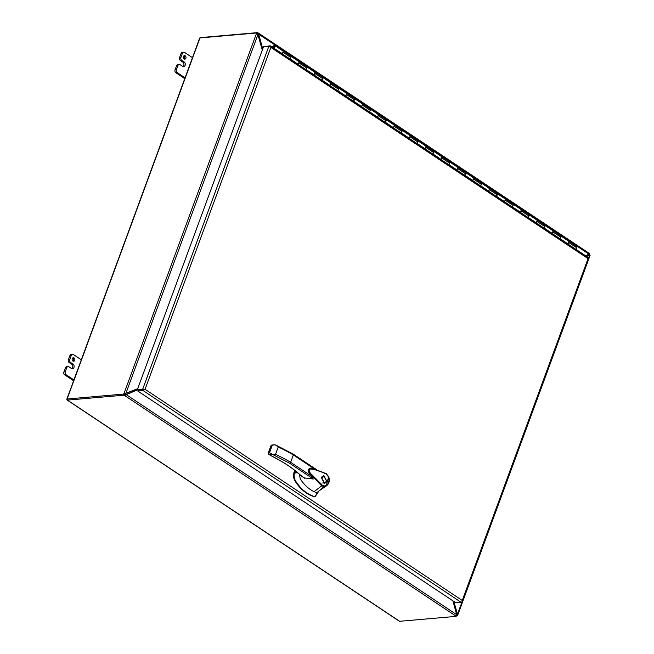 <?xml version="1.0" encoding="UTF-8"?>
<svg xmlns="http://www.w3.org/2000/svg" width="654" height="654" viewBox="0 0 654 654"><rect width="100%" height="100%" fill="white"/><g stroke="black" fill="none" stroke-linecap="round" stroke-linejoin="round"><path stroke-width="0.98" d="M264.911 46.614L269.963 45.813A1.627 0.891 123.7 0 1 270.339 45.894A1.627 0.891 123.7 0 1 270.593 46.679L270.854 47.415L270.593 46.679A1.627 0.548 -159.8 0 0 268.859 46.262L263.529 46.728L137.389 389.571L142.719 389.114A1.627 0.548 20.2 0 1 144.452 389.522L145.074 389.293L144.452 389.531A1.627 0.891 123.7 0 1 143.12 390.569L461.07 602.269A1.627 0.891 -56.3 0 0 462.403 601.23L462.264 600.486L462.403 601.23A1.627 0.548 20.2 0 1 462.574 601.623A1.627 0.548 20.2 0 1 462.182 601.811L461.904 601.835M462.574 601.623L588.714 258.78A1.627 0.548 -159.8 0 0 588.551 258.387L588.052 258.608L588.551 258.379A1.627 0.891 -56.3 0 0 588.289 257.594L270.339 45.894M461.07 602.269L455.74 602.735L137.79 391.035L138.141 390.078L143.512 389.604M143.12 390.569L137.79 391.035M137.389 389.571L138.141 390.078L143.471 389.612M298.249 61.304A1.749 0.956 123.7 0 1 298.649 61.394A1.749 0.956 123.7 0 1 298.796 62.751L298.232 64.305L290.294 59.015L290.858 57.47A1.749 0.956 -56.3 0 0 290.711 56.113A1.749 0.956 123.7 0 1 290.858 57.47A1.749 0.956 123.7 0 1 289.812 58.86M282.373 50.734A1.749 0.956 123.7 0 1 282.773 50.824A1.749 0.956 123.7 0 1 282.929 52.189L282.356 53.734L274.369 48.584M314.124 71.875A1.749 0.956 123.7 0 1 314.525 71.965A1.749 0.956 123.7 0 1 314.672 73.322L314.1 74.875L306.162 69.586L306.734 68.041A1.749 0.956 -56.3 0 0 306.587 66.683A1.749 0.956 123.7 0 1 306.734 68.041A1.749 0.956 123.7 0 1 305.68 69.43M329.992 82.445A1.749 0.956 123.7 0 1 330.393 82.535A1.749 0.956 123.7 0 1 330.548 83.892L329.976 85.445L322.038 80.156L322.61 78.611A1.749 0.956 -56.3 0 0 322.463 77.246A1.749 0.956 123.7 0 1 322.61 78.611A1.749 0.956 123.7 0 1 321.555 80.001M345.868 93.015A1.749 0.956 123.7 0 1 346.268 93.105A1.749 0.956 123.7 0 1 346.416 94.462L345.852 96.007L337.914 90.726L338.486 89.181A1.749 0.956 -56.3 0 0 338.331 87.816A1.749 0.956 123.7 0 1 338.486 89.181A1.749 0.956 123.7 0 1 337.431 90.563M361.744 103.577A1.749 0.956 123.7 0 1 362.144 103.667A1.749 0.956 123.7 0 1 362.291 105.032L361.719 106.577L353.789 101.296L354.354 99.743A1.749 0.956 -56.3 0 0 354.206 98.386A1.749 0.956 123.7 0 1 354.354 99.743A1.749 0.956 123.7 0 1 353.307 101.133M377.62 114.148A1.749 0.956 123.7 0 1 378.02 114.237A1.749 0.956 123.7 0 1 378.167 115.603L377.595 117.148L369.657 111.867L370.229 110.313A1.749 0.956 -56.3 0 0 370.082 108.956A1.749 0.956 123.7 0 1 370.229 110.313A1.749 0.956 123.7 0 1 369.175 111.703M393.487 124.718A1.749 0.956 123.7 0 1 393.888 124.808A1.749 0.956 123.7 0 1 394.043 126.165L393.471 127.718L385.533 122.429L386.105 120.884A1.749 0.956 -56.3 0 0 385.95 119.527A1.749 0.956 123.7 0 1 386.105 120.884A1.749 0.956 123.7 0 1 385.051 122.273M409.363 135.288A1.749 0.956 123.7 0 1 409.764 135.378A1.749 0.956 123.7 0 1 409.911 136.735L409.347 138.288L401.409 132.999L401.973 131.454A1.749 0.956 -56.3 0 0 401.826 130.097A1.749 0.956 123.7 0 1 401.973 131.454A1.749 0.956 123.7 0 1 400.927 132.844M425.239 145.858A1.749 0.956 123.7 0 1 425.64 145.948A1.749 0.956 123.7 0 1 425.787 147.305L425.214 148.859L417.277 143.569L417.849 142.024A1.749 0.956 -56.3 0 0 417.702 140.659A1.749 0.956 123.7 0 1 417.849 142.024A1.749 0.956 123.7 0 1 416.794 143.414M441.107 156.429A1.749 0.956 123.7 0 1 441.515 156.519A1.749 0.956 123.7 0 1 441.663 157.876L441.09 159.421L433.152 154.14L433.725 152.595A1.749 0.956 -56.3 0 0 433.577 151.229A1.749 0.956 123.7 0 1 433.725 152.595A1.749 0.956 123.7 0 1 432.67 153.976M456.983 166.991A1.749 0.956 123.7 0 1 457.383 167.081A1.749 0.956 123.7 0 1 457.53 168.446L456.966 169.991L449.028 164.71L449.6 163.157A1.749 0.956 -56.3 0 0 449.445 161.8A1.749 0.956 123.7 0 1 449.6 163.157A1.749 0.956 123.7 0 1 448.546 164.546M472.858 177.561A1.749 0.956 123.7 0 1 473.259 177.651A1.749 0.956 123.7 0 1 473.406 179.016L472.834 180.561L464.904 175.28L465.468 173.727A1.749 0.956 -56.3 0 0 465.321 172.37A1.749 0.956 123.7 0 1 465.468 173.727A1.749 0.956 123.7 0 1 464.422 175.117M488.734 188.131A1.749 0.956 123.7 0 1 489.135 188.221A1.749 0.956 123.7 0 1 489.282 189.578L488.71 191.132L480.772 185.842L481.344 184.297A1.749 0.956 -56.3 0 0 481.197 182.94A1.749 0.956 123.7 0 1 481.344 184.297A1.749 0.956 123.7 0 1 480.289 185.687M504.602 198.702A1.749 0.956 123.7 0 1 505.002 198.791A1.749 0.956 123.7 0 1 505.158 200.149L504.586 201.702L496.648 196.413L497.22 194.867A1.749 0.956 -56.3 0 0 497.073 193.51A1.749 0.956 123.7 0 1 497.22 194.867A1.749 0.956 123.7 0 1 496.165 196.257M520.478 209.272A1.749 0.956 123.7 0 1 520.878 209.362A1.749 0.956 123.7 0 1 521.025 210.719L520.461 212.272L512.523 206.983L513.088 205.438A1.749 0.956 -56.3 0 0 512.94 204.073A1.749 0.956 123.7 0 1 513.088 205.438A1.749 0.956 123.7 0 1 512.041 206.828M536.354 219.842A1.749 0.956 123.7 0 1 536.754 219.932A1.749 0.956 123.7 0 1 536.901 221.289L536.329 222.834L528.391 217.553L528.963 216.008A1.749 0.956 -56.3 0 0 528.816 214.643A1.749 0.956 123.7 0 1 528.963 216.008A1.749 0.956 123.7 0 1 527.909 217.39M552.221 230.404A1.749 0.956 123.7 0 1 552.63 230.494A1.749 0.956 123.7 0 1 552.777 231.859L552.205 233.404L544.267 228.123L544.839 226.57A1.749 0.956 -56.3 0 0 544.692 225.213A1.749 0.956 123.7 0 1 544.839 226.57A1.749 0.956 123.7 0 1 543.785 227.96M568.097 240.974A1.749 0.956 123.7 0 1 568.498 241.064A1.749 0.956 123.7 0 1 568.645 242.43L568.081 243.975L560.143 238.694L560.715 237.14A1.749 0.956 -56.3 0 0 560.56 235.783A1.749 0.956 123.7 0 1 560.715 237.14A1.749 0.956 123.7 0 1 559.661 238.53M567.713 243.729A1.749 0.956 -56.3 0 0 568.645 242.43A1.749 0.956 -56.3 0 0 568.498 241.064L576.436 246.354A1.749 0.956 123.7 0 1 576.583 247.711L575.97 249.387M282.038 53.448L282.013 53.505A1.749 0.956 -56.3 0 0 282.929 52.189A1.749 0.956 -56.3 0 0 282.773 50.824L298.649 61.394A1.749 0.956 -56.3 0 1 298.796 62.751A1.749 0.956 -56.3 0 1 297.864 64.059M456.647 169.713L456.623 169.77A1.749 0.956 -56.3 0 0 457.53 168.446A1.749 0.956 -56.3 0 0 457.383 167.081L473.259 177.651A1.749 0.956 -56.3 0 1 473.406 179.016A1.749 0.956 -56.3 0 1 472.474 180.316M504.267 201.416L504.242 201.473A1.749 0.956 -56.3 0 0 505.158 200.149A1.749 0.956 -56.3 0 0 505.002 198.791L520.878 209.362A1.749 0.956 -56.3 0 1 521.025 210.719A1.749 0.956 -56.3 0 1 520.094 212.027M321.416 477.772L323.844 475.646L326.967 481.467L324.539 483.592L321.416 477.772M324.809 476.341L323.395 475.728M322.667 482.971L324.49 483.02L321.809 478.033L323.894 476.21L326.575 481.205L324.49 483.02M299.401 474.281L300.219 478.72C303.963 484.688 308.582 488.996 314.092 491.661L321.703 485.857L308.966 472.556C307.838 470.095 308.361 468.632 310.544 468.174L326.174 473.635L328.61 476.627M326.272 473.668L313.454 468.738L310.544 468.174M309.783 468.248L308.794 472.523L313.331 479.022L304.126 477.886M321.703 485.857L322.348 485.227L311.68 474.518C309.448 472.679 308.974 470.815 310.258 468.934L314.705 469.605C319.43 470.937 323.313 472.474 326.362 474.215L326.174 473.635M314.092 491.661L316.781 492.764L324.098 486.609L321.719 485.857M294.709 471.886L294.128 471.943L294.57 470.749L295.15 470.692L294.186 474.036C293.883 476.529 294.365 478.859 295.616 481.009C300.636 488.939 306.93 494.13 314.5 496.566L316.618 494.743L316.781 492.764M294.128 471.943C293.082 475.131 293.384 478.164 295.036 481.058C300.047 488.996 306.342 494.179 313.92 496.623L315.481 496.247M269.8 454.228L270.879 455.585C283.999 462.198 294.202 469.049 301.494 476.137L301.159 475.466L301.306 476.071M293.074 454.129L293.352 454.947L293.074 454.129L293.352 454.947L290.646 462.296L289.706 463.294L269.473 452.838L268.344 452.936L268.614 454.178L270.756 455.544M326.362 474.215L328.48 476.88C329.714 481.957 328.365 484.974 324.417 485.922L322.348 485.227M328.651 476.725L326.158 486.069L324.098 486.609L324.417 485.922M316.618 494.743L318.784 491.072M313.92 496.623L314.893 496.296L313.92 496.623M272.317 445.129L271.05 445.578L274.279 444.81L275.874 445.08L293.278 454.162L316.364 469.531M275.277 444.859L278.236 446.935A84.284 28.277 20.2 0 1 293.352 454.947L314.435 468.983M270.96 445.832L271.778 445.031L274.279 444.81M297.635 472.728L295.232 472.932L295.796 471.191M297.218 472.376L295.011 472.564L296.712 471.943M311.844 476.406L290.646 462.296A84.284 28.277 -159.8 0 0 275.53 454.285L268.949 454.293L268.385 453.287M324.082 483.584L325.365 482.734M323.894 476.21L322.103 476.578M273.936 48.29A1.749 0.956 -56.3 0 0 274.991 46.9A1.749 0.956 -56.3 0 0 274.835 45.543A1.749 0.956 -56.3 0 0 273.478 45.976L272.252 47.17M274.549 46.941A1.071 0.58 123.7 0 1 273.405 47.938A1.071 0.58 123.7 0 0 273.519 47.946A1.071 0.58 123.7 0 0 274.467 47.137A1.071 0.58 123.7 0 0 274.459 46.107A1.071 0.58 123.7 0 1 274.549 46.941M272.587 47.39L273.634 46.377A1.071 0.58 123.7 0 1 274.459 46.107A1.071 0.58 123.7 0 0 274.214 46.058A1.071 0.58 123.7 0 0 273.331 46.753A1.071 0.58 123.7 0 0 273.176 47.783A1.071 0.58 123.7 0 1 273.11 47.333L272.743 47.497M551.837 233.159A1.749 0.956 -56.3 0 0 552.777 231.859A1.749 0.956 -56.3 0 0 552.63 230.494L568.498 241.064M535.961 222.597A1.749 0.956 -56.3 0 0 536.901 221.289A1.749 0.956 -56.3 0 0 536.754 219.932L552.63 230.494M488.342 190.886A1.749 0.956 -56.3 0 0 489.282 189.578A1.749 0.956 -56.3 0 0 489.135 188.221L505.002 198.791M440.722 159.184A1.749 0.956 -56.3 0 0 441.663 157.876A1.749 0.956 -56.3 0 0 441.515 156.519L457.383 167.081M424.847 148.613A1.749 0.956 -56.3 0 0 425.787 147.305A1.749 0.956 -56.3 0 0 425.64 145.948L441.515 156.519M408.979 138.043A1.749 0.956 -56.3 0 0 409.911 136.735A1.749 0.956 -56.3 0 0 409.764 135.378L425.64 145.948M393.103 127.473A1.749 0.956 -56.3 0 0 394.043 126.165A1.749 0.956 -56.3 0 0 393.888 124.808L409.764 135.378M377.227 116.903A1.749 0.956 -56.3 0 0 378.167 115.603A1.749 0.956 -56.3 0 0 378.02 114.237L393.888 124.808M361.36 106.332A1.749 0.956 -56.3 0 0 362.291 105.032A1.749 0.956 -56.3 0 0 362.144 103.667L378.02 114.237M345.484 95.762A1.749 0.956 -56.3 0 0 346.416 94.462A1.749 0.956 -56.3 0 0 346.268 93.105L362.144 103.667M329.608 85.2A1.749 0.956 -56.3 0 0 330.548 83.892A1.749 0.956 -56.3 0 0 330.393 82.535L346.268 93.105M313.732 74.63A1.749 0.956 -56.3 0 0 314.672 73.322A1.749 0.956 -56.3 0 0 314.525 71.965L330.393 82.535M184.076 58.942A1.782 1.365 -95 0 1 183.3 57.004A1.782 1.365 -95 0 1 184.502 55.598A1.782 1.365 -95 0 1 185.229 55.794A1.782 1.365 -95 0 1 186.006 57.74A1.782 1.365 -95 0 1 184.812 59.146A1.782 1.365 -95 0 1 184.076 58.942M183.839 55.892A1.782 1.365 -95 0 1 183.872 55.917A1.782 1.365 -95 0 1 184.109 58.966M74.736 360.313A1.782 1.365 85 0 0 74.605 358.523A1.782 1.365 85 0 0 73.338 357.713A1.782 1.365 85 0 0 72.259 358.662A1.782 1.365 85 0 0 72.381 360.46A1.782 1.365 85 0 0 73.649 361.261A1.782 1.365 85 0 0 74.736 360.313M72.684 358.016A1.782 1.365 -95 0 1 73.371 360.436A1.782 1.365 -95 0 1 72.946 361.082M67.329 399.283L67.853 399.242M588.412 254.627L588.584 254.61A2.845 1.561 123.7 0 1 589.229 254.758A2.845 1.561 123.7 0 1 589.328 254.831L586.499 256.401M456.239 616.093L456.296 616.084A2.845 1.561 -56.3 0 0 457.26 615.708L456.696 615.332A2.845 1.561 123.7 0 1 456.59 615.398L456.083 616.199A2.845 0.956 20.2 0 1 455.454 616.428L399.635 621.3L67.436 400.117L123.254 395.245A2.845 0.956 20.2 0 1 124.35 395.327L124.62 394.599A2.845 0.956 20.2 0 0 123.524 394.517A2.845 1.561 -56.3 0 0 124.489 394.141L123.917 393.765A2.845 1.561 123.7 0 1 122.952 394.133L123.524 394.517L123.254 395.245M67.697 399.39L66.961 399.455A1.226 0.67 -56.3 0 0 67.149 400.052A1.226 0.67 -56.3 0 0 67.436 400.117M588.42 254.627L588.575 254.61A2.845 0.956 -159.8 0 0 589.205 254.381L589.123 254.324M257.889 33.779L257.472 33.509A2.845 0.956 -159.8 0 0 256.875 33.428M456.95 614.359L456.696 615.332L456.942 614.793L457.694 614.956L457.26 615.708L457.694 614.956L456.95 614.359L453.238 601.067M589.328 254.831L590.006 255.33L589.328 254.831L589.172 255.256M399.185 620.998A1.226 0.67 -56.3 0 0 399.349 621.235A1.226 0.67 -56.3 0 0 399.635 621.3M456.59 615.414L456.664 614.646L126.132 394.566L124.62 394.599M66.961 399.455A1.226 0.409 20.2 0 1 66.831 399.153A1.226 0.409 20.2 0 1 67.125 399.005L122.952 394.133M199.813 38.365A1.226 0.409 20.2 0 1 199.683 38.063A1.226 0.409 20.2 0 1 199.985 37.916L255.804 33.043A2.845 1.561 123.7 0 1 256.458 33.191A2.845 1.561 123.7 0 1 256.556 33.264L257.921 34.531L262.279 50.129M124.489 394.141L125.846 393.504L257.921 34.531M256.556 33.264L123.917 393.765L125.323 393.553M200.189 37.899A1.226 0.67 123.7 0 1 200.819 37.572L256.646 32.7L256.597 33.28M257.472 33.509L257.97 33.877L257.472 33.509L257.741 32.782A2.845 0.956 -159.8 0 0 256.646 32.7M258.199 34.245L258.722 34.196L258.559 33.452L257.741 32.782L258.559 33.452L257.97 33.877L262.418 49.753M262.728 48.911L258.722 34.196L589.229 254.308M586.654 256.507L589.025 255.379M456.083 616.199L124.35 395.327L125.535 394.991L125.241 394.64M125.609 394.615L137.495 389.653M462.067 601.827L457.473 614.31L453.892 601.508M137.659 389.759L125.535 394.991M452.92 600.854L456.664 614.646M125.135 393.536L137.708 388.705M585.6 255.804L589.606 253.875M81.309 359.798L73.452 354.566A2.134 1.635 85 0 0 72.578 354.329A2.134 1.635 85 0 0 71.27 355.465L69.765 359.553A2.134 1.635 85 0 0 70.558 362.439L73.035 364.09A2.485 1.905 -95 0 1 73.959 367.434L73.959 367.442A2.485 1.905 -95 0 1 72.447 368.758A2.485 1.905 -95 0 1 71.425 368.48L68.94 366.829A2.134 1.635 85 0 0 68.065 366.592A2.134 1.635 85 0 0 66.757 367.728L65.253 371.832A2.134 1.635 85 0 0 66.046 374.709L73.902 379.941M71.752 368.66A2.485 1.905 85 0 0 72.594 367.556L72.602 367.556A2.485 1.905 85 0 0 71.678 364.204L69.193 362.553A2.134 1.635 -95 0 1 68.4 359.675L69.913 355.58A2.134 1.635 -95 0 1 71.212 354.443L72.578 354.329M73.6 380.759L64.681 374.824A2.134 1.635 -95 0 1 63.888 371.946L65.4 367.85A2.134 1.635 -95 0 1 66.7 366.714L68.065 366.592M176.555 65.727L177.921 65.613A2.134 1.635 -95 0 1 179.221 64.476L177.855 64.591A2.134 1.635 85 0 0 176.555 65.727L175.051 69.831A2.134 1.635 85 0 0 175.844 72.708L184.755 78.644M181.068 53.465L182.433 53.342A2.134 1.635 -95 0 1 183.733 52.206L182.368 52.328A2.134 1.635 85 0 0 181.068 53.465L179.564 57.552A2.134 1.635 85 0 0 180.357 60.438L182.834 62.089A2.485 1.905 -95 0 1 183.758 65.433L183.758 65.441A2.485 1.905 -95 0 1 182.907 66.536M175.844 72.708L177.201 72.586A2.134 1.635 -95 0 1 176.408 69.708L175.051 69.831M177.921 65.613L176.408 69.708M179.221 64.476A2.134 1.635 -95 0 1 180.103 64.713L182.58 66.365A2.485 1.905 -95 0 0 183.602 66.643A2.485 1.905 -95 0 0 185.115 65.318L185.115 65.318A2.485 1.905 -95 0 0 184.199 61.966L181.714 60.315A2.134 1.635 -95 0 1 180.921 57.438L179.564 57.552M182.433 53.342L180.921 57.438M183.733 52.206A2.134 1.635 -95 0 1 184.616 52.443L192.472 57.675M177.201 72.586L185.057 77.818M145.074 389.293L462.264 600.486L588.052 258.608L270.854 47.415L145.074 389.293M268.859 46.262L142.719 389.114M290.858 57.47L282.929 52.189M306.734 68.041L298.796 62.751M322.61 78.611L314.672 73.322M338.486 89.181L330.548 83.892M354.354 99.743L346.416 94.462M370.229 110.313L362.291 105.032M386.105 120.884L378.167 115.603M401.973 131.454L394.043 126.165M417.849 142.024L409.911 136.735M433.725 152.595L425.787 147.305M449.6 163.157L441.663 157.876M465.468 173.727L457.53 168.446M481.344 184.297L473.406 179.016M497.22 194.867L489.282 189.578M513.088 205.438L505.158 200.149M528.963 216.008L521.025 210.719M544.839 226.57L536.901 221.289M560.715 237.14L552.777 231.859M576.583 247.711L568.645 242.43M304.813 478.344L301.494 476.137M268.949 454.293L270.879 455.585M313.331 479.022L289.706 463.294M295.616 481.009L295.036 481.058M278.236 446.935L275.53 454.285M272.178 445.48L269.473 452.838M268.614 454.178L268.181 453.018L271.05 445.578L268.287 453.214M456.958 614.613L456.696 615.332M199.985 37.916L67.125 399.005M589.548 255.338L588.551 258.06M65.4 367.85L66.757 367.728M63.888 371.946L65.253 371.832M64.681 374.824L66.046 374.709M69.913 355.58L71.27 355.465M68.4 359.675L69.765 359.553M69.193 362.553L70.558 362.439M71.678 364.204L73.035 364.09M182.834 62.089L184.199 61.966M181.714 60.315L180.357 60.438M314.525 71.965L298.649 61.394M489.135 188.221L473.259 177.651M536.754 219.932L520.878 209.362M304.527 478.221L301.241 476.014C294.014 468.992 283.869 462.182 270.797 455.593L270.339 455.323M319.078 490.827L326.158 486.069C329.175 483.846 330.017 480.715 328.676 476.66L326.289 473.676M314.836 496.607L314.247 496.656M295.575 471.019L295.028 472.515M297.693 472.768L295.355 472.973M274.835 45.543L282.773 50.824M589.802 255.142L589.229 254.758M590.088 255.281L589.606 255.019M399.349 621.235L67.149 400.052M66.831 399.153L199.683 38.063M590.112 255.305L457.645 615.332M125.74 393.512L125.102 393.708M258.134 32.921L589.638 253.638"/></g></svg>
